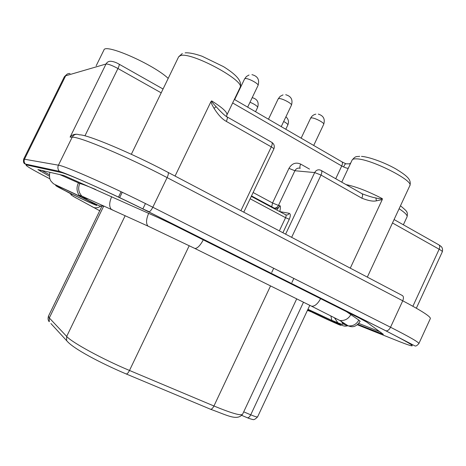 <?xml version="1.0" encoding="UTF-8"?>
<svg xmlns="http://www.w3.org/2000/svg" width="466" height="466" viewBox="0 0 466 466"><rect width="100%" height="100%" fill="white"/><g stroke="black" fill="none" stroke-linecap="round" stroke-linejoin="round"><path stroke-width="0.7" d="M49.338 176.16L37.909 169.572L63.97 175.548L158.358 217.692L171.878 224.129L359.764 318.301L366.736 322.105L383.355 334.349L357.865 324.394M49.355 174.68L41.713 170.399M141.559 208.331L149.289 211.803M379.924 331.757L358.82 323.41M340.844 320.596C342.44 323.538 344.898 325.297 348.219 325.862C350.461 326.526 354.946 328.845 360.119 321.365L358.82 320.06L346.448 311.632M95.693 189.493C87.777 186.161 82.47 184.157 79.779 183.476L59.852 174.599M313.257 312.832L312.465 312.436M335.071 321.674L331.804 320.323L330.895 315.977M71.653 194.002L70.873 193.611M86.624 198.382L82.028 197.345L79.15 195.248C76.61 191.34 76.342 187.291 78.346 183.115M357.381 324.79L400.364 341.974C420.163 349.646 415.288 345.912 385.737 330.773L385.947 330.837C387.665 331 389.192 329.806 390.531 327.243C409.503 336.889 418.951 342.329 418.876 343.57L430.357 318.552C430.735 316.647 421.532 310.729 402.74 300.791L167.113 177.604C127.439 156.722 79.703 136.596 72.201 137.161L70.11 137.103C71.781 135.134 73.972 134.179 76.686 134.231M131.33 154.287L161.201 92.851L117.945 68.514L84.946 135.833M226.476 116.541L226.895 114.951L240.048 87.579C245.914 81.113 191.153 51.51 180.464 55.582L178.647 56.8L161.201 92.851M349.756 165.098L348.341 168.121C347.834 168.506 346.267 168.115 343.634 166.956L341.724 165.978L335.724 178.734M321.429 170.597L361.581 193.448C362.816 194.037 362.903 195.621 361.837 198.19C368.309 200.735 373.155 201.615 376.382 200.834L382.248 199.599L382.353 198.656C381.561 199.087 379.411 198.854 375.899 197.963C372.567 197.403 367.971 196 362.099 193.745L362.082 193.74M382.248 199.599L350.281 268.16M274.404 208.174C276.204 208.086 277.555 207.172 278.458 205.436L279.973 205.71C280.567 206.03 280.526 207.947 279.845 211.459L279.664 211.564M175.059 176.066L210.97 101.588C210.999 102.671 212.03 104.926 214.057 108.351C218.193 114.892 222.282 119.244 226.33 121.399C227.536 118.679 227.693 117.123 226.796 116.733L225.492 115.888C223.237 114.153 220.109 111.089 216.108 106.697C212.811 103.207 211.331 101.273 211.669 100.895L210.97 101.588M346.151 163.915L345.9 163.793C345.318 163.723 344.56 164.778 343.634 166.956M361.837 198.19L321.016 175.053C322.123 172.437 322.105 170.865 320.969 170.335L320.189 170.02C317.841 169.379 316.012 170.236 314.69 172.577L321.016 175.053L291.64 237.34M227.152 116.937L271.515 142.188C272.528 142.648 272.459 144.21 271.299 146.883C273.064 147.903 273.909 148.619 273.833 149.015C274.853 146.336 274.212 144.134 271.923 142.415M226.657 116.727L225.492 115.888M300.215 168.302C299.632 167.498 299.789 166.094 300.681 164.096C295.811 161.993 291.902 163.426 288.949 168.389L272.552 202.978L271.736 206.764M274.235 208.098C276.664 208.925 278.575 208.127 279.973 205.71L276.781 210.015M279.746 211.605L289.235 213.311C290.656 213.946 290.673 215.927 289.281 219.253L282.903 232.75M385.737 330.773L148.701 211.89C111.444 193.134 67.459 173.48 60.889 172.443L26.62 164.958C23.871 164.743 31.612 169.356 49.85 178.798M40.903 170.212L40.42 171.203M307.612 309.989L338.281 324.406C343.209 326.381 341.147 325.105 332.095 320.596L307.91 309.354M334.699 318.185L337.908 322.845L341.293 324.086M342.947 324.068L344.753 323.643M307.409 310.426L309.086 310.956M100.726 206.205C98.425 207.743 96.078 208.185 93.689 207.527L91.231 206.199M99.73 210.772L73.232 196.355M71.717 194.328L65.991 191.177M81.177 196.984C70.034 191.497 57.97 185.975 55.798 185.363C54.609 185.293 59.898 188.171 71.665 194.002C83.845 199.943 92.099 203.729 96.433 205.366C98.384 205.809 93.299 203.019 81.177 196.984M88.383 199.145L84.859 198.19L81.853 196.087C78.498 192.353 77.81 188.153 79.779 183.476M307.88 309.412C319.123 314.032 349.82 329.2 337.273 323.917C330.977 321.324 313.653 313.152 307.642 309.931M57.102 186.004C61.629 187.181 102.829 207.487 95.169 204.743C89.95 203.17 51.312 184.169 57.102 186.004M112.737 210.003L111.374 209.385C109.061 206.84 109.161 202.599 111.665 196.675M149.266 226.709L148.002 226.126C145.881 223.639 146.103 219.375 148.666 213.329M194.048 248.052L194.957 248.5C197.485 248.343 200.264 245.465 203.287 239.874M310.426 305.644L311.614 306.232C314.707 306.43 317.701 303.914 320.602 298.677M334.134 317.661L339.871 320.503C344.834 320.905 348.516 318.878 350.915 314.433M79.15 195.248L81.853 196.087L148.002 226.126L194.957 248.5L311.614 306.232L339.871 320.503L348.219 325.862C352.989 326.258 356.525 324.319 358.82 320.06M270.548 285.914L213.941 405.991L129.496 370.458C102.782 359.321 71.747 342.388 66.679 336.423L49.314 317.946L48.452 316.164L101.897 206.316M189.225 245.687L129.496 370.458C128.342 372.73 127.276 373.913 126.303 374.006C100.971 363.264 72.638 348.481 66.609 340.582L66.679 336.423L125.168 215.688M296.708 298.857L242.588 414.227C241.062 415.987 231.515 413.237 213.941 405.991C212.828 408.169 211.71 409.264 210.574 409.27L125.931 373.854M309.791 305.335L257.611 416.837C257.226 417.245 254.931 416.569 250.731 414.816L303.488 302.213M247.05 417.623L247.475 417.804C248.611 417.851 249.694 416.849 250.731 414.816L243.706 411.833M103.662 206.211L49.314 317.946L49.262 321.744C48.045 320.573 47.777 318.715 48.452 316.164M68.281 342.458L50.911 323.532M142.858 208.914L145.45 203.56M119.628 197.695L122.261 192.277M271.736 272.418L273.693 268.265M210.119 409.078L210.574 409.27C227.338 415.258 237.072 421.182 242.588 414.227M381.136 332.648L380.734 333.51M400.364 341.974L400.859 342.172M168.144 172.426L402.071 295.38C403.62 296.172 403.841 297.978 402.74 300.791L390.531 327.243L152.807 207.242C112.743 186.936 65.31 165.931 58.436 165.185L23.69 159.075C23.125 161.958 23.684 163.618 25.368 164.038C24.051 162.518 23.783 160.846 24.57 159.023L65.671 75.795L106.015 64.017C108.147 63.877 112.12 65.38 117.945 68.514C119.214 65.805 119.564 64.343 119.005 64.127C116.401 62.572 113.809 61.634 111.228 61.302C108.904 61.052 107.168 61.961 106.015 64.017L70.11 137.103M148.701 211.89L148.835 211.913C149.982 211.704 151.31 210.149 152.807 207.242L167.113 177.604C168.5 174.5 168.739 172.717 167.836 172.269C131.057 152.801 86.699 134.231 79.342 134.831C76.308 133.614 73.925 134.389 72.201 137.161L58.436 165.185C57.481 167.422 57.79 169.467 59.374 171.325L25.368 164.038L26.62 164.958M60.889 172.443L59.374 171.325C67.523 173.812 110.891 192.679 148.835 211.913L385.947 330.837L414.845 345.865C415.754 346.401 417.099 345.638 418.876 343.57M399.112 208.727C404.977 212.613 407.628 215.309 407.068 216.812L403.37 224.787M349.739 165.139L352.127 160.054C352.576 159.133 354.078 158.743 356.641 158.871C371.041 158.964 414.233 180.791 409.824 185.678L367.325 277.119M348.341 168.121L341.747 182.159M382.353 198.656C368.111 191.293 356.007 186.61 346.04 184.606M394.085 219.544L438.547 244.667C439.887 245.337 440.085 246.858 439.147 249.228L392.488 222.975M439.094 244.982L440.906 246.287C440.382 245.879 443.411 247.539 442.316 251.809C442.426 251.36 441.372 250.498 439.147 249.228L412.888 306.255M66.9 74.304L64.366 76.721L65.671 75.795C66.626 74.088 68.083 73.337 70.034 73.529M288.949 168.389L294.896 170.737L278.458 205.436L272.552 202.978L253.125 192.522M300.18 168.302C297.92 167.69 296.16 168.5 294.896 170.737L314.69 172.577L285.611 234.171M250.149 198.778L285.565 217.692L279.338 230.874M251.296 196.367L285.565 214.721C286.264 215.047 286.264 216.038 285.565 217.692L289.281 219.253M240.916 210.679L271.299 146.883L226.33 121.399M226.895 114.951C227.589 112.382 222.515 107.698 211.669 100.895M168.168 78.358C153.25 64.273 104.838 43.047 103.912 50.048L96.182 65.77M232.656 102.963L341.724 165.978C342.72 163.618 342.696 162.18 341.642 161.661L234.357 99.427M300.681 164.096L309.517 169.106M345.9 163.793L349.43 163.863L350.747 162.989M375.899 197.963L376.382 200.834M216.108 106.697L214.057 108.351M274.486 208.791L274.002 207.982L251.506 195.924M285.792 214.832C287.26 215.269 288.402 214.762 289.235 213.311M281.237 126.618L291.431 105.211C292.561 103.778 281.883 98.11 278.901 98.565L278.179 98.897L268.48 119.214M313.705 145.45L323.707 124.311C324.779 122.954 314.567 117.607 311.445 117.892L310.601 118.218L301.141 138.163M285.786 129.257L287.842 124.94C287.936 124.218 286.549 123.065 283.683 121.486M255.56 111.724L257.628 107.396C257.337 106.038 254.797 104.314 250.009 102.229M247.656 107.139L258.048 85.453C259.236 83.944 248.04 77.921 245.221 78.562L244.615 78.888L234.666 99.602M331.943 320.468L307.95 309.273M331.804 320.323L337.908 322.845C340.838 324.062 342.51 324.534 342.929 324.249L342.335 322.757M332.974 320.975C345.556 327.546 344.683 326.13 347.828 325.804M307.473 310.292L311.422 311.923M76.045 197.974C71.56 195.301 69.929 194.176 71.152 194.602L72.137 194.235M80.717 196.693C65.153 189.033 52.955 183.942 53.112 183.388L51.091 181.268C50.724 180.726 48.744 178.466 49.868 172.286M82.028 197.339L99.613 205.955L104.192 206.112M307.659 309.884C312.902 312.791 330.918 321.301 336.97 323.736L338.555 323.963M58.524 186.522L58.215 186.662C59.45 188.346 91.959 204.026 94.289 204.137L94.225 203.788M121.096 191.718L118.463 197.141M293.825 278.429L291.897 282.542M257.611 416.837C255.316 419.289 253.62 420.14 252.52 419.394C251.325 419.324 247.312 417.798 247.475 417.804L241.807 415.416M119.214 64.244L163.001 88.983M400.486 205.762C405.28 209.805 407.36 211.879 406.731 211.978C407.465 212.537 407.575 214.15 407.068 216.812M442.316 251.809L416.359 308.212M64.366 76.721L23.69 159.075M345.859 163.787L342.044 161.888M243.77 212.181L273.833 149.015M352.127 160.054C355.861 155.528 356.542 156.896 359.676 156.314M361.488 156.378C368.921 156.856 384.223 162.389 395.576 168.768C406.736 175.595 411.804 179.567 409.824 185.678M178.647 56.8L182.323 53.514M185.136 52.862C188.934 52.536 194.555 53.648 202.005 56.205L223.546 66.661C234.596 73.657 242.885 80.618 240.048 87.579M283.037 94.889L280.165 96.351L278.179 98.897M291.431 105.211C293.056 99.753 291.151 96.252 285.716 94.715M315.843 114.153C313.455 114.683 311.707 116.034 310.601 118.218M323.707 124.311C325.28 119.092 323.48 115.69 318.301 114.1M287.842 124.94C289.095 121.766 288.454 119.051 285.914 116.797M257.628 107.396C259.125 102.374 257.378 99.147 252.38 97.703M249.03 75.003L246.432 76.494L244.615 78.888M258.048 85.453C259.713 79.703 257.675 76.104 251.931 74.647"/></g></svg>
